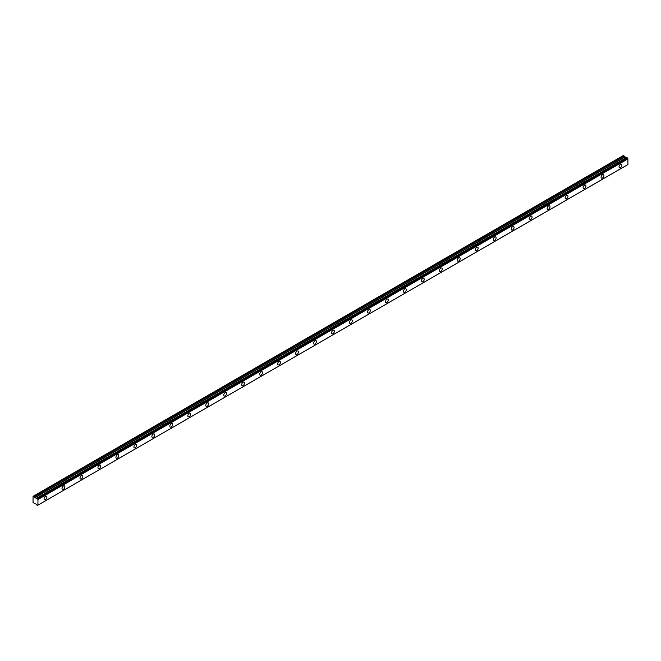 <?xml version="1.0" encoding="UTF-8"?>
<svg xmlns="http://www.w3.org/2000/svg" width="661" height="661" viewBox="0 0 661 661"><rect width="100%" height="100%" fill="white"/><g stroke="black" fill="none" stroke-linecap="round" stroke-linejoin="round"><path stroke-width="0.99" d="M626.925 157.649L627.388 157.913L37.429 498.518L36.966 498.262L626.925 157.649L36.909 498.278A0.76 0.438 60 0 1 36.33 498.46L626.289 157.847L36.33 498.46M620.464 167.663A2.008 1.165 120 0 0 621.778 165.886A2.008 1.165 120 0 0 621.472 164.275A2.008 1.165 120 0 0 620.464 164.374A2.008 1.165 120 0 0 619.15 166.151A2.008 1.165 120 0 0 619.456 167.762A2.008 1.165 120 0 0 620.464 167.663M45.477 499.625A2.008 1.165 120 0 0 46.791 497.849A2.008 1.165 120 0 0 46.485 496.237A2.008 1.165 120 0 0 45.477 496.337A2.008 1.165 120 0 0 44.163 498.113A2.008 1.165 120 0 0 44.469 499.724A2.008 1.165 120 0 0 45.477 499.625M63.448 489.256A2.008 1.165 120 0 0 64.761 487.479A2.008 1.165 120 0 0 64.456 485.868A2.008 1.165 120 0 0 63.448 485.967A2.008 1.165 120 0 0 62.134 487.735A2.008 1.165 120 0 0 62.44 489.355A2.008 1.165 120 0 0 63.448 489.256M81.419 478.878A2.008 1.165 120 0 0 82.732 477.102A2.008 1.165 120 0 0 82.418 475.49A2.008 1.165 120 0 0 81.419 475.59A2.008 1.165 120 0 0 80.097 477.366A2.008 1.165 120 0 0 80.411 478.977A2.008 1.165 120 0 0 81.419 478.878M99.381 468.5A2.008 1.165 120 0 0 100.695 466.732A2.008 1.165 120 0 0 100.389 465.121A2.008 1.165 120 0 0 99.381 465.22A2.008 1.165 120 0 0 98.068 466.988A2.008 1.165 120 0 0 98.373 468.599A2.008 1.165 120 0 0 99.381 468.5M117.352 458.131A2.008 1.165 120 0 0 118.666 456.354A2.008 1.165 120 0 0 118.36 454.743A2.008 1.165 120 0 0 117.352 454.842A2.008 1.165 120 0 0 116.039 456.619A2.008 1.165 120 0 0 116.344 458.23A2.008 1.165 120 0 0 117.352 458.131M135.323 447.753A2.008 1.165 120 0 0 136.637 445.985A2.008 1.165 120 0 0 136.323 444.374A2.008 1.165 120 0 0 135.323 444.473A2.008 1.165 120 0 0 134.001 446.241A2.008 1.165 120 0 0 134.315 447.852A2.008 1.165 120 0 0 135.323 447.753M153.286 437.384A2.008 1.165 120 0 0 154.6 435.607A2.008 1.165 120 0 0 154.294 433.996A2.008 1.165 120 0 0 153.286 434.095A2.008 1.165 120 0 0 151.972 435.872A2.008 1.165 120 0 0 152.278 437.483A2.008 1.165 120 0 0 153.286 437.384M171.257 427.006A2.008 1.165 120 0 0 172.571 425.238A2.008 1.165 120 0 0 172.265 423.627A2.008 1.165 120 0 0 171.257 423.726A2.008 1.165 120 0 0 169.943 425.494A2.008 1.165 120 0 0 170.249 427.105A2.008 1.165 120 0 0 171.257 427.006M189.228 416.637A2.008 1.165 120 0 0 190.542 414.86A2.008 1.165 120 0 0 190.228 413.249A2.008 1.165 120 0 0 189.228 413.348A2.008 1.165 120 0 0 187.914 415.125A2.008 1.165 120 0 0 188.22 416.736A2.008 1.165 120 0 0 189.228 416.637M207.19 406.259A2.008 1.165 120 0 0 208.504 404.491A2.008 1.165 120 0 0 208.198 402.88A2.008 1.165 120 0 0 207.19 402.979A2.008 1.165 120 0 0 205.877 404.747A2.008 1.165 120 0 0 206.191 406.358A2.008 1.165 120 0 0 207.19 406.259M225.161 395.889A2.008 1.165 120 0 0 226.475 394.113A2.008 1.165 120 0 0 226.169 392.502A2.008 1.165 120 0 0 225.161 392.601A2.008 1.165 120 0 0 223.848 394.377A2.008 1.165 120 0 0 224.153 395.989A2.008 1.165 120 0 0 225.161 395.889M243.132 385.512A2.008 1.165 120 0 0 244.446 383.744A2.008 1.165 120 0 0 244.132 382.124A2.008 1.165 120 0 0 243.132 382.232A2.008 1.165 120 0 0 241.819 384A2.008 1.165 120 0 0 242.124 385.611A2.008 1.165 120 0 0 243.132 385.512M261.095 375.142A2.008 1.165 120 0 0 262.409 373.366A2.008 1.165 120 0 0 262.103 371.755A2.008 1.165 120 0 0 261.095 371.854A2.008 1.165 120 0 0 259.781 373.63A2.008 1.165 120 0 0 260.095 375.241A2.008 1.165 120 0 0 261.095 375.142M279.066 364.765A2.008 1.165 120 0 0 280.38 362.988A2.008 1.165 120 0 0 280.074 361.377A2.008 1.165 120 0 0 279.066 361.476A2.008 1.165 120 0 0 277.752 363.253A2.008 1.165 120 0 0 278.058 364.864A2.008 1.165 120 0 0 279.066 364.765M297.037 354.387A2.008 1.165 120 0 0 298.351 352.619A2.008 1.165 120 0 0 298.037 351.008A2.008 1.165 120 0 0 297.037 351.107A2.008 1.165 120 0 0 295.723 352.875A2.008 1.165 120 0 0 296.029 354.494A2.008 1.165 120 0 0 297.037 354.387M315 344.017A2.008 1.165 120 0 0 316.313 342.241A2.008 1.165 120 0 0 316.008 340.63A2.008 1.165 120 0 0 315 340.729A2.008 1.165 120 0 0 313.686 342.505A2.008 1.165 120 0 0 314 344.117A2.008 1.165 120 0 0 315 344.017M332.97 333.64A2.008 1.165 120 0 0 334.284 331.872A2.008 1.165 120 0 0 333.979 330.26A2.008 1.165 120 0 0 332.97 330.36A2.008 1.165 120 0 0 331.657 332.128A2.008 1.165 120 0 0 331.962 333.739A2.008 1.165 120 0 0 332.97 333.64M350.941 323.27A2.008 1.165 120 0 0 352.255 321.494A2.008 1.165 120 0 0 351.941 319.883A2.008 1.165 120 0 0 350.941 319.982A2.008 1.165 120 0 0 349.628 321.758A2.008 1.165 120 0 0 349.933 323.369A2.008 1.165 120 0 0 350.941 323.27M368.904 312.893A2.008 1.165 120 0 0 370.218 311.124A2.008 1.165 120 0 0 369.912 309.513A2.008 1.165 120 0 0 368.904 309.612A2.008 1.165 120 0 0 367.59 311.381A2.008 1.165 120 0 0 367.904 312.992A2.008 1.165 120 0 0 368.904 312.893M386.875 302.523A2.008 1.165 120 0 0 388.189 300.747A2.008 1.165 120 0 0 387.883 299.136A2.008 1.165 120 0 0 386.875 299.235A2.008 1.165 120 0 0 385.561 301.011A2.008 1.165 120 0 0 385.867 302.622A2.008 1.165 120 0 0 386.875 302.523M404.846 292.145A2.008 1.165 120 0 0 406.16 290.377A2.008 1.165 120 0 0 405.846 288.766A2.008 1.165 120 0 0 404.846 288.865A2.008 1.165 120 0 0 403.532 290.633A2.008 1.165 120 0 0 403.838 292.245A2.008 1.165 120 0 0 404.846 292.145M422.809 281.776A2.008 1.165 120 0 0 424.122 280A2.008 1.165 120 0 0 423.817 278.388A2.008 1.165 120 0 0 422.809 278.488A2.008 1.165 120 0 0 421.495 280.264A2.008 1.165 120 0 0 421.809 281.875A2.008 1.165 120 0 0 422.809 281.776M440.78 271.398A2.008 1.165 120 0 0 442.093 269.63A2.008 1.165 120 0 0 441.788 268.019A2.008 1.165 120 0 0 440.78 268.118A2.008 1.165 120 0 0 439.466 269.886A2.008 1.165 120 0 0 439.772 271.497A2.008 1.165 120 0 0 440.78 271.398M458.751 261.029A2.008 1.165 120 0 0 460.064 259.252A2.008 1.165 120 0 0 459.759 257.641A2.008 1.165 120 0 0 458.751 257.74A2.008 1.165 120 0 0 457.437 259.517A2.008 1.165 120 0 0 457.743 261.128A2.008 1.165 120 0 0 458.751 261.029M476.713 250.651A2.008 1.165 120 0 0 478.035 248.883A2.008 1.165 120 0 0 477.721 247.264A2.008 1.165 120 0 0 476.713 247.371A2.008 1.165 120 0 0 475.399 249.139A2.008 1.165 120 0 0 475.713 250.75A2.008 1.165 120 0 0 476.713 250.651M494.684 240.282A2.008 1.165 120 0 0 495.998 238.505A2.008 1.165 120 0 0 495.692 236.894A2.008 1.165 120 0 0 494.684 236.993A2.008 1.165 120 0 0 493.37 238.77A2.008 1.165 120 0 0 493.676 240.381A2.008 1.165 120 0 0 494.684 240.282M512.655 229.904A2.008 1.165 120 0 0 513.969 228.128A2.008 1.165 120 0 0 513.663 226.516A2.008 1.165 120 0 0 512.655 226.616A2.008 1.165 120 0 0 511.341 228.392A2.008 1.165 120 0 0 511.647 230.003A2.008 1.165 120 0 0 512.655 229.904M530.618 219.526A2.008 1.165 120 0 0 531.94 217.758A2.008 1.165 120 0 0 531.626 216.147A2.008 1.165 120 0 0 530.618 216.246A2.008 1.165 120 0 0 529.304 218.014A2.008 1.165 120 0 0 529.618 219.634A2.008 1.165 120 0 0 530.618 219.526M548.589 209.157A2.008 1.165 120 0 0 549.902 207.38A2.008 1.165 120 0 0 549.597 205.769A2.008 1.165 120 0 0 548.589 205.868A2.008 1.165 120 0 0 547.275 207.645A2.008 1.165 120 0 0 547.581 209.256A2.008 1.165 120 0 0 548.589 209.157M566.56 198.779A2.008 1.165 120 0 0 567.873 197.011A2.008 1.165 120 0 0 567.568 195.4A2.008 1.165 120 0 0 566.56 195.499A2.008 1.165 120 0 0 565.246 197.267A2.008 1.165 120 0 0 565.552 198.878A2.008 1.165 120 0 0 566.56 198.779M584.531 188.41A2.008 1.165 120 0 0 585.844 186.633A2.008 1.165 120 0 0 585.53 185.022A2.008 1.165 120 0 0 584.531 185.121A2.008 1.165 120 0 0 583.209 186.898A2.008 1.165 120 0 0 583.523 188.509A2.008 1.165 120 0 0 584.531 188.41M602.493 178.032A2.008 1.165 120 0 0 603.807 176.264A2.008 1.165 120 0 0 603.501 174.653A2.008 1.165 120 0 0 602.493 174.752A2.008 1.165 120 0 0 601.18 176.52A2.008 1.165 120 0 0 601.485 178.131A2.008 1.165 120 0 0 602.493 178.032M37.487 505.417A0.76 0.438 60 0 1 37.941 505.161L36.909 505.078A0.76 0.438 60 0 0 36.33 504.227L33.05 502.567L33.05 496.337L34.273 496.725L624.232 156.112L623.306 155.558L33.347 496.171M626.19 157.872L624.232 156.112M626.884 157.64L36.925 498.254M627.95 164.515L37.991 505.128L627.933 164.556L627.9 158.78A0.76 0.438 60 0 1 627.446 158.004L627.388 157.913M626.24 157.839L36.239 498.477L34.273 496.725M627.9 158.78L37.941 499.385L37.941 505.161M37.941 499.385A0.76 0.438 60 0 1 37.487 498.617L627.446 158.004M624.174 156.062L34.215 496.667M624.761 157.037L34.802 497.65M34.909 497.758L624.868 157.153M626.091 157.855L36.132 498.468M37.991 499.485L627.95 158.871M627.933 164.556L37.47 505.442"/></g></svg>
